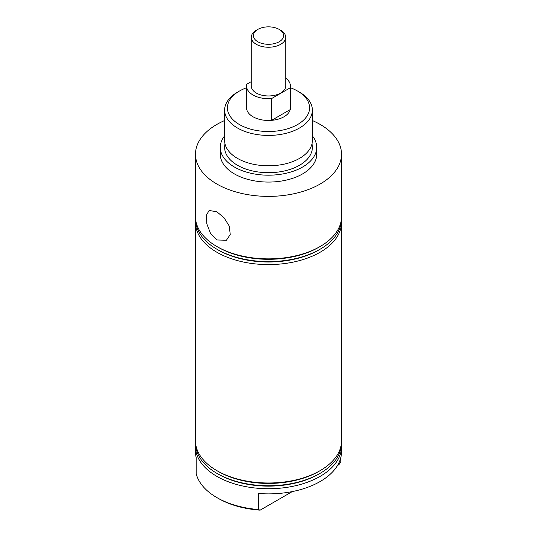 <?xml version="1.0" encoding="UTF-8"?>
<svg xmlns="http://www.w3.org/2000/svg" width="537" height="537" viewBox="0 0 537 537"><rect width="100%" height="100%" fill="white"/><g stroke="black" fill="none" stroke-linecap="round" stroke-linejoin="round"><path stroke-width="0.81" d="M224.62 110.092L224.62 140.472A43.88 25.333 0 0 0 237.475 158.388A43.88 25.333 0 0 0 253.873 164.356A43.88 25.333 0 0 0 283.127 164.356A43.88 25.333 0 0 0 312.38 140.472L312.38 110.092A43.88 25.333 180 0 1 285.288 133.498A43.88 25.333 180 0 1 237.475 128.007A43.88 25.333 180 0 1 224.62 110.092A43.88 25.333 180 0 1 237.475 92.183L239.462 91.035A41.067 23.709 0 0 0 239.462 124.571A41.067 23.709 0 0 0 297.538 124.571A41.067 23.709 0 0 0 297.538 91.035L299.525 92.183A43.88 25.333 180 0 1 312.38 110.092M216.874 239.972L210.504 233.347L206.839 223.902L206.376 215.256L209.135 210.464L216.874 211.793L224.023 217.76L229.279 226.09L230.239 234.501L226.419 240.254L216.874 239.972M195.656 443.703A73.012 42.154 0 0 0 195.488 446.569A73.012 42.154 0 0 0 216.874 476.379A73.012 42.154 0 0 0 296.437 485.515A73.012 42.154 0 0 0 341.512 446.569A73.012 42.154 0 0 0 341.344 443.703M218.364 498.443L216.874 497.584A73.012 42.154 0 0 0 258.263 509.512L260.143 510.15A70.904 40.94 180 0 1 218.364 498.443L216.874 497.584A73.012 42.154 0 0 1 196.206 473.688L196.206 457.638A73.012 42.154 180 0 1 195.488 451.731L195.488 446.569M341.512 446.569L341.512 451.731A73.012 42.154 180 0 1 258.263 493.463L258.263 509.512M340.794 457.638L340.794 461.867L338.914 464.673L337.518 465.478M195.703 444.059A72.804 42.034 0 0 0 217.022 473.426L218.19 474.097A71.153 41.081 0 0 0 318.81 474.097L319.978 473.426A72.804 42.034 0 0 0 341.297 444.059M218.19 474.097L217.022 473.426A72.804 42.034 0 0 0 319.978 473.426M195.656 219.579A73.012 42.154 0 0 0 195.488 222.446L195.488 440.837A73.012 42.154 0 0 0 216.874 470.647L218.19 471.405A71.153 41.081 0 0 0 318.81 471.405L320.126 470.647A73.012 42.154 0 0 0 341.512 440.837L341.512 222.446A73.012 42.154 0 0 0 341.344 219.579M218.19 471.405L216.874 470.647A73.012 42.154 0 0 0 320.126 470.647M195.703 219.928A72.804 42.034 0 0 0 217.022 249.296L218.19 249.974A71.153 41.081 0 0 0 318.81 249.974L319.978 249.296A72.804 42.034 0 0 0 341.297 219.928M195.488 222.446A73.012 42.154 0 0 0 216.874 252.249A73.012 42.154 0 0 0 320.126 252.249A73.012 42.154 0 0 0 341.512 222.446M217.022 249.296A72.804 42.034 0 0 0 319.978 249.296L318.81 249.974M224.62 120.536A73.012 42.154 0 0 0 195.488 154.233L195.488 216.713A73.012 42.154 0 0 0 216.874 246.517L218.19 247.275A71.153 41.081 0 0 0 318.81 247.275L320.126 246.517A73.012 42.154 0 0 0 341.512 216.713L341.512 154.233A73.012 42.154 0 0 0 320.126 124.423A73.012 42.154 0 0 0 312.38 120.536M216.874 246.517L216.874 246.517A73.012 42.154 0 0 0 320.126 246.517L318.81 247.275M225.03 143.916A43.88 25.333 0 0 0 237.475 165.268A43.88 25.333 0 0 0 288.013 170.041A43.88 25.333 0 0 0 311.97 143.916M224.62 135.821A48.209 27.837 0 0 0 220.291 147.353A48.209 27.837 0 0 0 234.407 167.034A48.209 27.837 0 0 0 286.953 173.068A48.209 27.837 0 0 0 316.709 147.353A48.209 27.837 0 0 0 312.38 135.821M220.291 147.353L220.291 154.233A48.209 27.837 0 0 0 234.407 173.914A48.209 27.837 0 0 0 286.953 179.949A48.209 27.837 0 0 0 316.709 154.233L316.709 147.353M195.488 154.233A73.012 42.154 0 0 0 216.874 184.037A73.012 42.154 0 0 0 296.437 193.179A73.012 42.154 0 0 0 341.512 154.233M251.276 81.631L246.785 84.228A21.936 12.666 0 0 0 246.564 86.021L246.564 107.803A21.936 12.666 0 0 0 252.987 116.757A21.936 12.666 0 0 0 276.897 119.503A21.936 12.666 0 0 0 290.436 107.803L290.436 86.021A21.936 12.666 0 0 0 285.724 78.174M299.525 92.183L297.538 91.035A41.067 23.709 0 0 0 290.436 87.759M246.564 87.759A41.067 23.709 0 0 0 239.462 91.035M260.143 510.15L292.309 491.577M257.814 41.745A15.117 8.726 0 0 0 279.186 41.745A15.117 8.726 0 0 0 279.186 29.407L280.676 30.267A17.224 9.941 0 0 1 285.724 37.295A17.224 9.941 0 0 1 275.092 46.484A17.224 9.941 0 0 1 256.324 44.329A17.224 9.941 0 0 1 251.276 37.295A17.224 9.941 0 0 1 256.324 30.267L257.814 29.407A15.117 8.726 0 0 0 257.814 41.745M246.564 86.021A21.936 12.666 0 0 0 252.987 94.975A21.936 12.666 0 0 0 271.601 98.56L271.601 120.342A21.936 12.666 0 0 0 290.215 109.595L290.215 87.813A21.936 12.666 0 0 0 290.436 86.021M251.276 37.295L251.276 86.021A17.224 9.941 0 0 0 256.324 93.049A17.224 9.941 0 0 0 275.092 95.203A17.224 9.941 0 0 0 285.724 86.021L285.724 37.295M290.215 87.813L271.601 98.56M280.676 30.267L279.186 29.407A15.117 8.726 0 0 0 257.814 29.407M290.215 109.595L271.601 120.342"/></g></svg>
